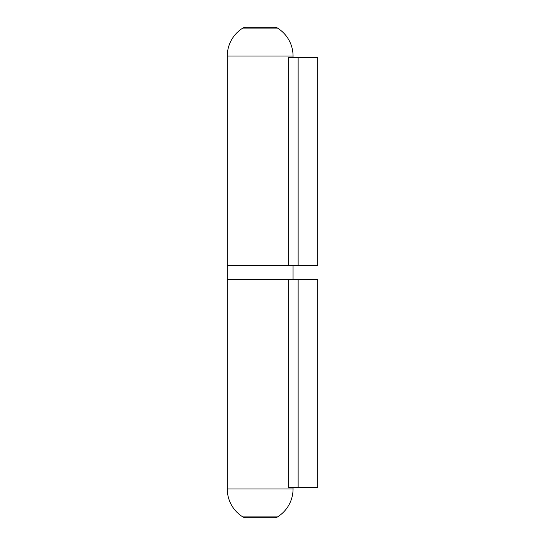 <?xml version="1.0" encoding="UTF-8"?>
<svg xmlns="http://www.w3.org/2000/svg" width="545" height="545" viewBox="0 0 545 545"><rect width="100%" height="100%" fill="white"/><g stroke="black" fill="none" stroke-linecap="round" stroke-linejoin="round"><path stroke-width="0.82" d="M277.494 28.074L242.845 28.074A5.477 5.477 0 0 1 245.734 27.25L274.605 27.25A5.477 5.477 0 0 1 277.494 28.074A32.884 32.884 0 0 1 293.053 56.019L293.053 57.395M298.135 265.647L298.135 57.395L317.715 57.395L317.715 265.647L227.285 265.647L227.285 56.019A32.884 32.884 0 0 1 242.845 28.074M298.135 57.395L288.646 57.395L288.646 265.647M293.053 279.353L227.285 279.353L227.285 265.647L293.053 265.647L293.053 279.353M274.605 517.75L245.734 517.75A5.477 5.477 0 0 1 242.845 516.926L277.494 516.926A5.477 5.477 0 0 1 274.605 517.75L245.734 517.75M293.053 487.605L293.053 488.981A32.884 32.884 0 0 1 277.494 516.926M293.053 488.981L227.285 488.981A32.884 32.884 0 0 0 242.845 516.926M288.646 279.353L288.646 487.605L317.715 487.605L317.715 279.353L227.285 279.353L227.285 488.981M227.285 56.019L293.053 56.019M298.135 487.605L298.135 279.353"/></g></svg>
